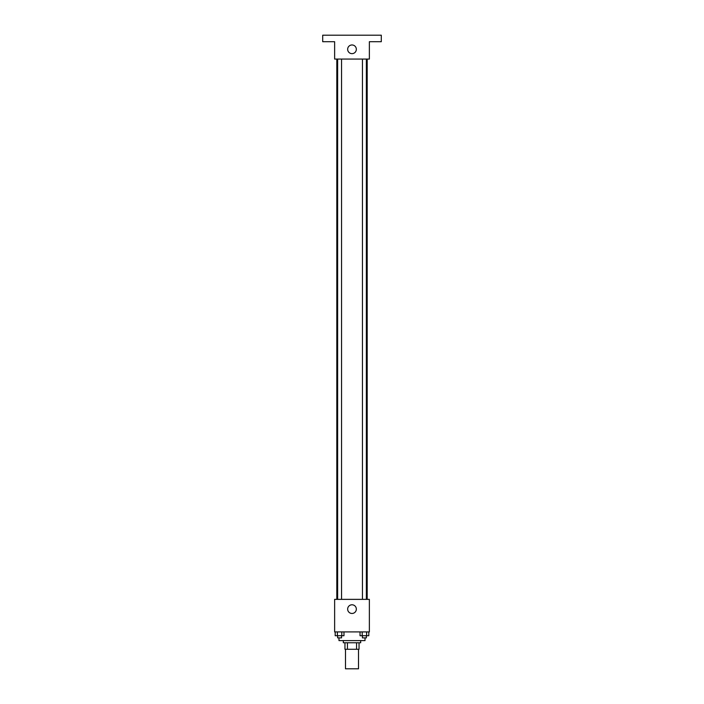 <?xml version="1.0" encoding="UTF-8"?>
<svg xmlns="http://www.w3.org/2000/svg" width="704" height="704" viewBox="0 0 704 704"><rect width="100%" height="100%" fill="white"/><g stroke="black" fill="none" stroke-linecap="round" stroke-linejoin="round"><path stroke-width="1.06" d="M345.488 649.273L345.488 668.8L358.512 668.8L358.512 649.273M356.567 642.761L356.567 649.273L344.951 649.273L344.951 642.761M356.567 649.273L359.049 649.273L359.049 642.761L359.049 649.273M360.677 640.596L360.677 642.761L343.323 642.761L343.323 640.596M347.433 642.761L347.433 649.273M338.985 637.877L338.985 640.596L365.015 640.596L365.015 637.877M369.362 631.91L334.638 631.91L334.638 599.368L369.362 599.368L369.362 631.91M356.338 609.127A4.338 4.338 0 0 1 349.826 612.885A4.338 4.338 0 0 1 349.826 605.37A4.338 4.338 0 0 1 356.338 609.127M367.189 59.066L367.189 599.368M362.454 599.368L362.454 59.066M341.546 59.066L341.546 599.368M369.362 59.066L334.638 59.066L334.638 41.712L322.705 41.712L322.705 35.2L381.295 35.2L381.295 41.712L369.362 41.712L369.362 59.066M356.338 49.306A4.338 4.338 0 0 1 349.826 53.064A4.338 4.338 0 0 1 349.826 45.549A4.338 4.338 0 0 1 356.338 49.306M368.799 631.91L368.799 635.712L360.026 635.712L360.026 631.91M366.608 631.91L366.608 635.712M362.217 631.91L362.217 635.712M366.362 635.712L366.362 637.877L362.454 637.877L362.454 635.712M343.974 631.91L343.974 635.712L335.201 635.712L335.201 631.91M341.783 631.91L341.783 635.712M337.392 631.91L337.392 635.712M341.546 635.712L341.546 637.877L337.638 637.877L337.638 635.712M336.811 59.066L336.811 599.368M366.362 599.368L366.362 59.066M337.638 59.066L337.638 599.368"/></g></svg>
